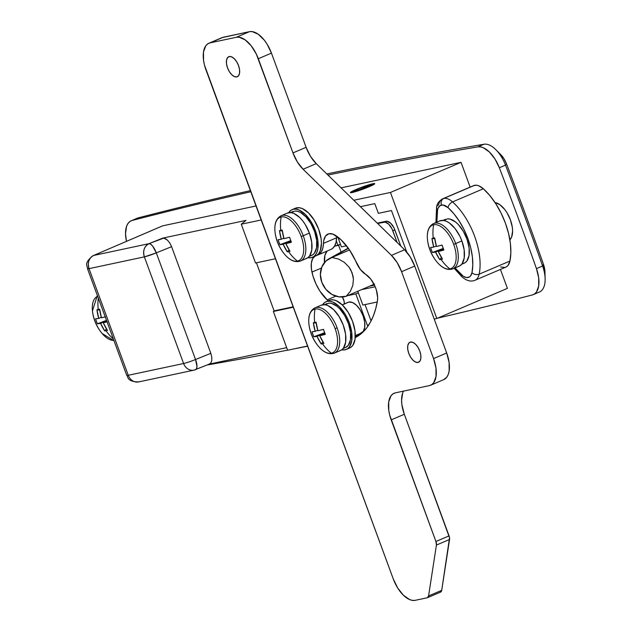<?xml version="1.0" encoding="UTF-8"?>
<svg xmlns="http://www.w3.org/2000/svg" width="632" height="632" viewBox="0 0 632 632"><rect width="100%" height="100%" fill="white"/><g stroke="black" fill="none" stroke-linecap="round" stroke-linejoin="round"><path stroke-width="0.95" d="M352.3 192.499A12.964 1.106 159.8 0 1 350.397 192.602A12.964 1.106 159.8 0 1 358.968 188.304A12.964 1.106 159.8 0 1 372.825 183.746L374.547 183.549L374.444 184.046L366.979 187.609L355.587 191.638L350.397 192.539L358.147 188.636L372.825 183.746A12.964 1.106 159.8 0 1 374.721 183.651A12.964 1.106 159.8 0 1 366.149 187.941A12.964 1.106 159.8 0 1 352.3 192.499A12.964 1.106 159.8 0 1 350.397 192.602A12.964 1.106 159.8 0 1 358.968 188.304A12.964 1.106 159.8 0 1 372.825 183.746A12.964 1.106 159.8 0 1 374.721 183.651A12.964 1.106 159.8 0 1 366.149 187.941A12.964 1.106 159.8 0 1 352.3 192.499L350.578 192.705L351.416 191.717L358.147 188.636L369.538 184.607L374.729 183.707L366.979 187.609L352.3 192.499M355.318 335.584L361.235 333.064A16.716 8.508 -113.1 0 0 362.815 315.115A16.716 8.508 -113.1 0 0 348.919 302.049L342.26 304.893L348.074 302.325M494.974 202.564L499.809 204.65L504.668 209.39L506.872 212.534L510.395 219.786L512.331 227.378L512.591 230.933L511.675 236.897L509.874 239.844A20.738 10.554 -113.1 0 0 510.016 218.798A20.738 10.554 -113.1 0 0 495.038 202.572M307.634 346.21A15552.73 7916.985 66.9 0 1 293.082 349.085A15552.73 7916.985 66.9 0 0 307.634 346.21M287.592 350.16A15552.73 7916.985 66.9 0 1 207.122 364.996A15552.73 7916.985 66.9 0 0 287.592 350.16M355.808 293.92L367.397 325.433L368.63 325.164L367.397 325.433L355.808 293.92L347.616 295.665L355.808 293.92L358.344 292.837L355.808 293.92M406.739 252.089L391.453 210.543L378.363 213.324L374.8 203.63L360.398 206.696L374.8 203.63L378.363 213.324L391.453 210.543L406.739 252.089M336.311 240.942L337.97 245.445L334.51 246.18L340.506 244.363L337.97 245.445L336.311 240.942M275.457 258.749L255.525 262.991L241.258 224.21L261.19 219.968L241.258 224.21L255.525 262.991L275.457 258.749M353.802 200.257L390.442 192.46L436.815 318.496L434.2 319.057L436.815 318.496L390.442 192.46L461.036 162.337L341.09 187.862L461.036 162.337L470.145 187.096L461.036 162.337L390.442 192.46L353.802 200.257M359.616 334.928L355.318 335.845L359.616 334.928M307.563 346.004L287.631 350.247L273.356 311.465L293.295 307.223L273.356 311.465L287.631 350.247L307.563 346.004M360.422 333.317L363.218 331.437L364.704 327.471L364.672 322.004L363.108 315.889L360.272 310.043L356.574 305.359L352.585 302.554L348.919 302.049A16.716 8.508 -113.1 0 0 348.106 302.309L342.196 304.829M140.035 381.483A10.365 8.88 -102 0 1 138.629 381.925C126.416 381.775 128.256 376.285 126.74 375.368A10.365 0.885 -20.2 0 0 128.264 375.29A10.365 0.885 159.8 0 1 126.74 375.368L87.5 268.719C88.077 266.341 82.713 263.836 93.141 255.612A10.365 5.435 66.8 0 1 93.662 255.447L162.661 225.837L256.039 205.969L162.661 225.837L93.662 255.447A10.365 8.88 78 0 0 89.025 268.647L144.365 256.868A10.365 8.88 -102 0 1 149.002 243.668A10.365 3.658 67.9 0 1 156.302 252.871L171.588 246.685L210.819 353.328L195.541 359.521L156.302 252.871L171.588 246.685L169.81 243.059L167.504 240.16L165.007 238.422L162.701 238.122L246.014 220.386L241.258 224.21L246.014 220.386L162.701 238.122L149.002 243.668L163.806 238.082L167.504 240.16L169.81 243.059L171.588 246.685L210.819 353.328L195.541 359.521A10.365 3.658 67.9 0 1 195.699 369.617A10.365 3.658 67.9 0 1 195.375 369.704A10.365 8.88 -102 0 1 193.969 370.155A10.365 8.88 -102 0 1 183.604 363.511L128.264 375.29L89.025 268.647L144.365 256.868L183.604 363.511L128.264 375.29L89.025 268.647A10.365 0.885 159.8 0 1 87.5 268.719L89.025 268.647C87.342 262.549 88.891 258.148 93.662 255.447L149.002 243.668L93.662 255.447L161.824 226.169M256.418 262.801L274.106 310.873L273.356 311.465L274.106 310.873L293.145 306.82L274.106 310.873L256.418 262.801M209.073 364.158L210.835 362.989L211.791 360.517L211.783 357.127L210.819 353.328L211.783 357.127L211.791 360.517L210.835 362.989L209.073 364.158M286.667 347.639L209.318 364.103L286.667 347.639M500.544 154.421L503.894 158.616L506.509 163.862A2063.33 1050.321 66.9 0 1 543.441 264.239L544.95 272.329M131.18 220.789A25.92 13.193 66.9 0 0 126.463 241.313L125.515 233.658L126.59 226.24L127.964 223.499L129.837 221.548L132.151 220.457A15552.73 7916.985 66.9 0 1 250.809 191.757A15552.73 7916.985 66.9 0 0 132.151 220.457L138.305 217.835A25.92 13.193 -113.1 0 0 137.334 218.159L131.18 220.789A25.92 13.193 66.9 0 1 132.151 220.457L138.305 217.835A15552.73 7916.985 66.9 0 1 250.391 190.627A15552.73 7916.985 -113.1 0 0 138.305 217.835A25.92 13.193 66.9 0 0 136.425 218.633M533.313 294.623A25.92 13.193 66.9 0 0 536.449 268.632L542.612 266.001L536.449 268.632A2073.695 1055.598 66.9 0 0 499.335 167.749A25.92 13.193 66.9 0 0 477.855 146.869A15552.73 7916.985 66.9 0 0 327.945 175.056A15552.73 7916.985 66.9 0 1 477.855 146.869L480.525 146.885L483.409 147.77L489.397 152.02L494.974 159.011L499.335 167.749A2073.695 1055.598 66.9 0 1 536.449 268.632L538.685 277.811L538.693 285.996L536.473 291.992L534.617 293.888L532.341 294.954A15552.73 7916.985 66.9 0 1 437.613 318.157A15552.73 7916.985 66.9 0 0 532.341 294.954A25.92 13.193 66.9 0 0 533.313 294.623L539.467 292A25.92 13.193 -113.1 0 0 542.612 266.001A2073.695 1055.598 -113.1 0 0 505.489 165.118A25.92 13.193 -113.1 0 0 484.009 144.238A15552.73 7916.985 -113.1 0 0 326.807 173.942A15552.73 7916.985 66.9 0 1 484.009 144.238L477.855 146.869L484.009 144.238A25.92 13.193 66.9 0 1 495.954 149.792A25.92 13.193 66.9 0 1 505.489 165.118L499.335 167.749L505.489 165.118L506.509 163.862A15.555 7.916 -113.1 0 0 500.781 154.658L495.954 149.792M507.409 288.374L500.433 269.422L507.409 288.374L436.815 318.496L507.409 288.374M545.124 278.736L544.95 271.878A15.555 7.916 -113.1 0 0 543.441 264.239A2063.33 1050.321 -113.1 0 0 506.509 163.862L505.489 165.118A2073.695 1055.598 66.9 0 1 542.612 266.001L543.441 264.239L542.612 266.001A25.92 13.193 66.9 0 1 545.124 278.736A25.92 13.193 66.9 0 1 538.496 292.332M368.867 324.801L367.397 325.433L368.867 324.801M138.629 381.925A10.365 8.88 -102 0 1 128.264 375.29A10.365 8.88 78 0 0 138.629 381.925L193.969 370.155A10.365 8.88 78 0 1 183.604 363.511A10.365 0.885 -20.2 0 0 195.541 359.521A10.365 0.885 159.8 0 1 183.604 363.511L144.365 256.868L156.302 252.871L152.683 246.164L150.7 244.221L149.002 243.668C144.23 246.369 142.682 250.77 144.365 256.868A10.365 0.885 159.8 0 0 156.302 252.871L195.541 359.521L196.971 366.521L196.536 368.78L195.375 369.704L196.039 369.42M370.771 184.623L370.336 185.855L370.771 184.623L372.28 184.631L354.355 191.622L352.893 191.765L359.292 188.431L370.771 184.623L364.664 186.432L357.325 189.237L352.83 191.654L356.977 190.935L366.094 187.712L372.066 184.86L372.145 184.457L370.771 184.623M346.218 296.258A20.738 18.02 61.1 0 1 321.807 282.307L325.851 289.314L331.911 294.425L339.06 296.866L346.218 296.258L350.349 291.352L352.814 285.467L353.414 279.099L352.996 275.9L350.744 269.801L348.967 267.02L344.298 262.312L338.46 259.041L331.95 257.477L325.875 261.032L321.822 267.004L320.392 274.47L321.807 282.307A20.738 18.02 61.1 0 1 329.067 258.709A20.738 18.02 61.1 0 1 331.95 257.477L348.445 248.384L331.95 257.477L338.46 259.041L344.298 262.312L348.967 267.02L352.095 272.779L353.414 279.099L352.814 285.467L350.349 291.352L346.218 296.258L374.523 284.052L346.218 296.258M341.114 252.073L338.578 245.184L341.114 252.073M349.543 249.972L331.95 257.477L349.543 249.972M371.063 320.961L365.043 304.585L371.063 320.961M400.814 246.093L394.044 227.978L390.781 223.317L387.124 221.24L377.264 223.136L386.034 221.271L383.987 222.148A10.365 5.277 66.9 0 1 392.788 230.727L394.834 229.851L400.814 246.093M374.468 285.143L370.099 286.067L374.468 285.143M361.891 289.575L375.187 286.746L361.891 289.575M362.839 305.051L357.791 291.32L362.839 305.051L377.241 301.985L362.839 305.051M341.438 246.883L337.812 237.024L341.438 246.883L346.518 245.801L341.438 246.883M397.109 242.483L392.788 230.727L394.834 229.851A10.365 5.277 -113.1 0 0 386.034 221.271L377.636 223.499L385.07 222.116L388.727 224.194L391.99 228.855L397.109 242.483M435.922 222.551L436.609 207.059A5.182 3.602 -168.2 0 0 437.581 209.871A46.657 23.747 66.9 0 0 436.854 222.156L437.581 209.871A15.555 7.916 66.9 0 1 441.452 205.052A5.182 4.44 -102 0 1 443.775 198.456A20.738 10.554 -113.1 0 0 442.756 198.78A20.738 10.554 66.9 0 1 443.775 198.456L474.553 185.318A20.738 10.554 -113.1 0 0 473.55 185.642L442.771 198.772C439.003 201.023 436.949 203.78 436.609 207.059A5.182 3.602 11.8 0 0 437.581 209.871L438.15 208.047L440.117 205.597L442.969 204.997L448.048 207.644L453.863 213.727L459.259 221.121L463.999 229.495L467.87 238.493L470.698 247.712L472.365 256.742L472.799 265.187L471.978 272.684L470.556 275.947L469.442 276.958L466.59 277.559L463.24 276.247L454.55 267.423M436.609 207.059A5.182 3.602 -168.2 0 1 438.608 204.879A20.738 10.554 66.9 0 1 442.771 198.772M505.782 267.146A20.738 10.554 -113.1 0 0 509.937 261.04L479.159 274.17A20.738 10.554 66.9 0 1 474.995 280.276L505.782 267.146M473.51 185.658L476.575 185.239L478.764 185.8L483.354 188.77A20.738 10.554 -113.1 0 0 474.553 185.318L443.775 198.456A20.738 10.554 66.9 0 1 452.567 201.908L483.354 188.77L489.816 195.533L495.812 203.741L501.073 213.055L505.371 223.049L508.515 233.287L510.372 243.328L510.853 252.713L509.937 261.04A51.84 26.394 -113.1 0 0 483.354 188.77L452.567 201.908A51.84 26.394 66.9 0 1 479.159 274.17L509.937 261.04L508.041 265.393L506.556 266.736L504.778 267.462L500.568 266.981M474.956 280.3A20.738 10.554 -113.1 0 0 479.159 274.17A5.182 3.602 -168.2 0 1 471.978 272.684A15.555 7.916 66.9 0 1 461.51 274.912A5.182 3.018 131.9 0 0 462.166 277.029A5.182 3.018 -48.1 0 1 461.51 274.912A46.657 23.747 66.9 0 1 454.985 267.96M471.978 272.684A5.182 3.602 11.8 0 0 479.159 274.17A51.84 26.394 -113.1 0 0 452.567 201.908A5.182 3.018 131.9 0 0 448.048 207.644A46.657 23.747 66.9 0 1 471.978 272.684M443.775 198.456A5.182 4.44 78 0 0 441.452 205.052A15.555 7.916 66.9 0 1 448.048 207.644A5.182 3.018 -48.1 0 1 452.567 201.908A20.738 10.554 -113.1 0 0 443.775 198.456M236.779 76.906A10.886 5.546 66.9 0 1 227.725 68.406A10.886 5.546 66.9 0 1 228.76 56.714A10.886 5.546 66.9 0 1 229.282 56.548L227.465 57.773L226.493 60.356L226.517 63.911L227.536 67.901L229.384 71.708L231.794 74.758L234.385 76.583L236.779 76.906L238.596 75.69L239.568 73.099L239.544 69.544L238.525 65.562L236.676 61.754L234.267 58.705L231.675 56.88L229.282 56.548A10.886 5.546 66.9 0 1 238.335 65.056A10.886 5.546 66.9 0 1 237.3 76.741A10.886 5.546 66.9 0 1 236.779 76.906M418.021 362.42A10.886 5.546 66.9 0 1 408.975 353.912A10.886 5.546 66.9 0 1 410.002 342.228A10.886 5.546 66.9 0 1 410.531 342.054L408.714 343.279L407.743 345.87L407.766 349.425L408.786 353.407L410.634 357.214L413.044 360.264L415.635 362.089L418.021 362.42L419.846 361.196L420.817 358.613L420.793 355.05L419.774 351.068L417.926 347.26L415.516 344.211L412.925 342.386L410.531 342.054A10.886 5.546 66.9 0 1 419.585 350.562A10.886 5.546 66.9 0 1 418.55 362.255A10.886 5.546 66.9 0 1 418.021 362.42L419.04 361.986L418.021 362.42M403.548 391.113A25.92 13.193 -113.1 0 0 404.322 414.276L391.184 419.877A25.92 13.193 66.9 0 1 394.099 393.254A25.92 13.193 66.9 0 1 395.356 392.859L392.978 393.862L391.026 395.766L388.712 401.92L388.767 410.389L389.699 415.098L435.93 541.482L449.06 535.881L404.322 414.276L391.184 419.877L435.93 541.482A5.182 2.639 66.9 0 1 436.42 545.076L449.557 539.467A5.182 2.639 -113.1 0 0 449.06 535.881L435.93 541.482L436.42 545.076L428.575 595.952L441.705 590.351L449.557 539.467L436.42 545.076L428.575 595.952A5.182 2.639 66.9 0 1 427.493 597.69A5.182 2.639 66.9 0 1 427.248 597.769L415.24 600.321A25.92 13.193 66.9 0 1 393.238 578.873L205.969 69.876A25.92 13.193 66.9 0 1 208.876 43.253A25.92 13.193 66.9 0 1 210.132 42.85L223.27 37.248A25.92 13.193 -113.1 0 0 222.014 37.644L208.876 43.253M402.718 392.883L401.573 400.34L401.905 404.788L404.322 414.276L449.542 537.777L441.705 590.351L440.378 592.16A5.182 2.639 -113.1 0 0 440.63 592.081A5.182 2.639 -113.1 0 0 441.705 590.351L428.575 595.952L427.248 597.769L415.24 600.321L412.522 600.4L409.56 599.547L403.374 595.194L397.647 587.934L393.238 578.873L204.476 65.096L203.551 60.388L203.488 51.919L205.803 45.765L207.754 43.861L210.132 42.85L236.305 37.28L249.443 31.679L223.27 37.248L210.132 42.85L236.305 37.28A25.92 13.193 66.9 0 1 258.314 58.736L271.444 53.128A25.92 13.193 -113.1 0 0 249.443 31.679L236.305 37.28L239.03 37.201L245.082 39.816L251.149 45.741L256.323 54.06L292.964 152.92L306.101 147.311L271.444 53.128L258.314 58.736L292.964 152.92L306.101 147.311A25.92 13.193 -113.1 0 0 316.237 163.633L303.099 169.242A25.92 13.193 66.9 0 1 292.964 152.92L297.372 161.982L303.099 169.242L391.437 255.36L404.567 249.751L316.237 163.633L303.099 169.242L391.437 255.36A25.92 13.193 66.9 0 1 401.573 271.681L414.703 266.072A25.92 13.193 -113.1 0 0 404.567 249.751L391.437 255.36L397.165 262.612L401.573 271.681L433.552 358.589L446.682 352.988L414.703 266.072L401.573 271.681L433.552 358.589A25.92 13.193 66.9 0 1 430.637 385.22A25.92 13.193 66.9 0 1 429.381 385.615L395.356 392.859L429.381 385.615L431.759 384.604L433.71 382.7L436.025 376.546L435.969 368.077L433.552 358.589L446.682 352.988L449.099 362.476L449.154 370.945L448.286 374.381L446.84 377.099L443.711 379.635M430.637 385.22L443.767 379.611A25.92 13.193 -113.1 0 0 446.682 352.988L414.703 266.072L410.294 257.011L404.567 249.751L316.237 163.633L310.51 156.381L306.101 147.311L271.444 53.128L267.036 44.066L264.287 40.132L258.212 34.215L252.168 31.6L249.443 31.679L221.951 37.667M357.815 334.439L359.837 334.762A18.146 9.235 -113.1 0 1 357.933 334.47M316.656 255.399L319.405 254.08L321.53 251.528L322.913 247.894L323.473 243.367L336.611 237.766L323.473 243.367A20.738 10.554 66.9 0 1 327.992 234.045A20.738 10.554 66.9 0 1 335.308 235.286A41.475 21.109 66.9 0 1 356.243 262.359A18.146 9.235 66.9 0 0 365.628 274.343A18.146 9.235 66.9 0 1 377.423 300.935A116.644 59.376 66.9 0 1 355.239 337.622L362.855 332.203L366.916 327.621L370.439 322.146L373.378 315.834L375.716 308.74L377.423 300.935L377.652 297.601L376.332 289.93L374.863 285.996L370.684 278.988L360.469 269.572L349.464 249.861L341.185 239.907L333.017 234.14L328.822 233.769L325.599 235.965L323.774 240.452L323.473 243.367A25.92 13.193 66.9 0 1 317.825 255.028L330.955 249.419A25.92 13.193 -113.1 0 0 336.611 237.766A20.738 10.554 -113.1 0 1 336.714 236.218L336.042 242.293L334.66 245.927L332.543 248.471L330.884 249.45M326.823 251.591L324.935 255.257L324.453 262.564A20.738 10.554 -113.1 0 1 327.597 250.857M342.212 296.621L344.1 301.251L344.345 304.213M315.06 256.047L312.595 258.812L311.331 263.275L311.41 268.963L312.982 276.042L315.945 283.879L319.926 291.155L328.15 300.935M358.628 335.624L355.279 337.053L358.628 335.624M314.467 256.458A20.738 10.554 66.9 0 0 311.947 272.084L321.435 268.039L311.947 272.084A31.102 15.832 66.9 0 0 327.155 299.86L335.845 296.155L327.155 299.86A7.774 3.958 66.9 0 1 328.087 300.848M344.361 303.905A7.774 3.958 -113.1 0 0 342.418 296.969M317.825 255.028A25.92 13.193 66.9 0 1 316.758 255.375M452.678 268.94A24.624 12.537 -113.1 0 0 455.696 243.549L453.673 244.3A23.621 12.024 66.9 0 1 449.873 268.924A23.621 12.024 66.9 0 1 439.114 264.31A23.621 12.024 66.9 0 1 429.823 249.379A23.621 12.024 66.9 0 1 427.319 236.787A23.621 12.024 66.9 0 1 433.623 224.755A41.475 35.518 78 0 0 433.244 238.145A40.772 6.138 2.6 0 1 434.666 237.869L436.467 246.496L442.037 245.05L443.869 250.043L438.3 251.489L442.479 259.096A40.772 12.379 136.1 0 1 441.081 259.444A41.475 35.518 78 0 0 449.873 268.924A23.621 12.024 -113.1 0 0 453.673 244.3A23.621 12.024 -113.1 0 0 433.623 224.755A23.621 12.024 -113.1 0 0 427.477 239.544C428.409 248.068 431.624 255.62 437.139 262.185A23.621 12.024 -113.1 0 0 449.873 268.924A41.475 35.518 -102 0 1 441.081 259.444A40.772 12.379 136.1 0 1 439.777 259.665L435.606 252.057L432.414 252.484L431.411 250.019L430.574 247.491L433.773 247.065L431.972 238.446A40.772 6.138 2.6 0 1 433.244 238.145A41.475 35.518 -102 0 1 433.623 224.755A23.621 12.024 66.9 0 1 453.673 244.3L455.696 243.549A24.624 12.537 66.9 0 1 452.931 268.837C447.685 270.567 442.416 268.347 437.139 262.185M452.931 268.837L459.108 266.206A24.624 12.537 -113.1 0 0 461.873 240.911L455.696 243.549L461.873 240.911L459.985 236.471L455.072 228.563L449.305 222.938L446.374 221.271L443.561 220.457L439.722 220.931M442.479 259.096A41.388 35.447 -102 0 1 438.3 251.489L443.553 249.245L438.3 251.489A41.388 3.539 -20.2 0 0 443.869 250.043A40.772 21.994 73 0 1 442.037 245.05A41.388 3.539 159.8 0 1 436.467 246.496A41.388 35.447 -102 0 1 434.666 237.869A40.772 6.138 2.6 0 0 433.244 238.145A40.772 6.138 2.6 0 0 431.972 238.446A41.388 35.447 78 0 0 433.773 247.065L436.309 245.982L433.773 247.065A41.388 3.539 159.8 0 1 430.574 247.491A40.772 40.511 -61 0 0 432.414 252.484A41.388 3.539 -20.2 0 0 435.606 252.057A41.388 35.447 78 0 0 439.777 259.665L441.444 257.508L439.777 259.665A40.772 12.379 136.1 0 0 441.081 259.444A40.772 12.379 136.1 0 0 442.479 259.096M443.356 248.755L435.606 252.057L443.356 248.755M434.784 238.817L431.972 238.446L434.784 238.817M457.916 266.578L460.175 265.622L462.032 263.813L464.228 257.967L464.172 249.924L461.873 240.911A24.624 12.537 -113.1 0 0 439.777 220.908L433.599 223.538A24.624 12.537 66.9 0 1 455.696 243.549A24.624 12.537 -113.1 0 0 433.844 223.444M443.229 248.423L432.414 252.484L443.229 248.423M442.969 220.394L445.655 219.249A23.85 12.142 -113.1 0 0 445.418 219.344A23.85 12.142 -113.1 0 0 445.189 219.446L445.418 219.344M462.987 263.576L465.128 262.683L466.89 261.008L469.039 255.573L469.126 248.076L467.135 239.591L463.351 231.352L458.326 224.55L455.577 222.006L450.087 219.107L447.543 218.846L443.719 220.481L447.543 218.846A23.85 12.142 -113.1 0 1 466.732 238.485A23.85 12.142 -113.1 0 1 464.141 263.212L461.676 264.263M114.021 340.79L102.115 333.491A23.621 12.024 -113.1 0 0 113.863 340.364A23.621 12.024 66.9 0 1 104.098 335.608A23.621 12.024 66.9 0 1 94.8 320.677A23.621 12.024 66.9 0 1 92.296 308.084A23.621 12.024 66.9 0 1 95.503 297.727M107.345 321.759L103.285 322.786L107.456 330.394A40.772 12.379 136.1 0 1 106.065 330.741A41.475 35.518 78 0 0 113.357 338.989A41.475 35.518 -102 0 1 106.065 330.741A40.772 12.379 136.1 0 1 104.762 330.971L100.591 323.363L97.391 323.782L96.396 321.317L95.558 318.789L98.75 318.37L96.957 309.743A40.772 6.138 2.6 0 1 98.229 309.451A40.772 6.138 2.6 0 1 99.651 309.174L101.444 317.793L105.505 316.766M98.3 298.059A41.475 35.518 78 0 0 98.229 309.451A41.475 35.518 -102 0 1 98.3 298.059M97.66 296.329A23.621 12.024 -113.1 0 0 92.454 310.849C93.386 319.373 96.609 326.918 102.115 333.491M105.212 316.845A41.388 3.539 159.8 0 1 101.444 317.793A41.388 35.447 -102 0 1 99.651 309.174A40.772 6.138 2.6 0 0 98.229 309.451A40.772 6.138 2.6 0 0 96.957 309.743L99.769 310.122L96.957 309.743A41.388 35.447 78 0 0 98.75 318.37A41.388 3.539 159.8 0 1 95.558 318.789A40.772 40.511 -61 0 0 97.391 323.782L106.508 320.369L97.391 323.782A41.388 3.539 -20.2 0 0 100.591 323.363L106.65 320.772L100.591 323.363A41.388 35.447 78 0 0 104.762 330.971A40.772 12.379 136.1 0 0 106.065 330.741A40.772 12.379 136.1 0 0 107.456 330.394A41.388 35.447 -102 0 1 103.285 322.786L106.84 321.269L103.285 322.786A41.388 3.539 -20.2 0 0 107.045 321.838M104.762 330.971L106.429 328.806L104.762 330.971M98.75 318.37L101.294 317.28L98.75 318.37M334.099 353.225A24.624 12.537 -113.1 0 0 337.117 327.834L335.094 328.593A23.621 12.024 66.9 0 1 331.294 353.217A23.621 12.024 -113.1 0 0 335.094 328.593A23.621 12.024 -113.1 0 0 315.044 309.04A41.475 35.518 78 0 0 314.665 322.431A40.772 6.138 2.6 0 1 316.087 322.154L317.888 330.781L323.458 329.343L325.29 334.336L319.721 335.774L323.9 343.381A40.772 12.379 136.1 0 1 322.502 343.729A41.475 35.518 78 0 0 331.294 353.217A41.475 35.518 -102 0 1 322.502 343.729A40.772 12.379 136.1 0 1 321.206 343.958L317.027 336.343L313.835 336.769L312.832 334.304L311.995 331.776L315.194 331.35L313.393 322.731A40.772 6.138 2.6 0 1 314.665 322.431A41.475 35.518 -102 0 1 315.044 309.04A23.621 12.024 -113.1 0 0 308.898 323.837C308.108 315.763 310.146 310.423 315.02 307.831A24.624 12.537 66.9 0 1 337.117 327.834A24.624 12.537 66.9 0 1 334.352 353.13C329.106 354.852 323.837 352.632 318.56 346.478A23.621 12.024 -113.1 0 0 331.294 353.217A23.621 12.024 66.9 0 1 320.535 348.595A23.621 12.024 66.9 0 1 311.244 333.664A23.621 12.024 66.9 0 1 308.74 321.072A23.621 12.024 66.9 0 1 315.044 309.04A23.621 12.024 66.9 0 1 335.094 328.593L337.117 327.834A24.624 12.537 -113.1 0 0 315.265 307.729M339.337 350.871L341.604 349.907L343.453 348.106L345.649 342.252L345.593 334.21L343.295 325.196A24.624 12.537 -113.1 0 0 321.198 305.193L315.02 307.831M313.393 322.731A41.388 35.447 78 0 0 315.194 331.35L317.738 330.267L315.194 331.35A41.388 3.539 159.8 0 1 311.995 331.776A40.772 40.511 -61 0 0 313.835 336.769A41.388 3.539 -20.2 0 0 317.027 336.343A41.388 35.447 78 0 0 321.206 343.958L322.865 341.793L321.206 343.958A40.772 12.379 136.1 0 0 322.502 343.729A40.772 12.379 136.1 0 0 323.9 343.381A41.388 35.447 -102 0 1 319.721 335.774L324.974 333.53L319.721 335.774A41.388 3.539 -20.2 0 0 325.29 334.336A40.772 21.994 73 0 1 323.458 329.343A41.388 3.539 159.8 0 1 317.888 330.781A41.388 35.447 -102 0 1 316.087 322.154A40.772 6.138 2.6 0 0 314.665 322.431A40.772 6.138 2.6 0 0 313.393 322.731L316.205 323.11L313.393 322.731M324.777 333.04L317.027 336.343L324.777 333.04M334.352 353.13L340.53 350.491A24.624 12.537 -113.1 0 0 343.295 325.196L339.108 316.585L333.664 309.688L327.795 305.556L324.982 304.743L321.143 305.217M324.651 332.716L313.835 336.769L324.651 332.716M324.39 304.679L327.005 303.565A23.85 12.142 -113.1 0 0 326.839 303.629A23.85 12.142 -113.1 0 0 326.681 303.7L326.839 303.629M345.507 347.521L348.366 345.222L350.476 339.747L350.531 332.227L348.501 323.734L344.693 315.51L339.661 308.74L336.903 306.22L331.413 303.368L328.885 303.139L325.093 304.758L328.885 303.139A23.85 12.142 -113.1 0 1 348.129 322.699A23.85 12.142 -113.1 0 1 345.562 347.497L343.097 348.548M346.375 349.409L349.662 348.003A25.92 13.193 -113.1 0 0 352.111 320.179A25.92 13.193 -113.1 0 0 330.568 299.923L327.281 301.33A25.92 13.193 66.9 0 1 348.832 321.577A25.92 13.193 66.9 0 1 346.375 349.409A25.92 13.193 66.9 0 1 345.119 349.804L347.497 348.793L349.449 346.889L351.763 340.735L351.708 332.266L349.291 322.778L347.3 318.101L344.882 313.717L339.147 306.457L332.969 302.104L330.007 301.251L327.281 301.33L324.903 302.333L322.589 304.774A25.92 13.193 66.9 0 1 326.025 301.725A25.92 13.193 66.9 0 1 327.281 301.33L329.256 300.35M348.406 348.398L350.784 347.395L352.735 345.491L355.042 339.337L354.987 330.868L352.569 321.38L348.161 312.319L342.433 305.058L336.256 300.706L333.293 299.852L330.568 299.923A25.92 13.193 -113.1 0 0 329.312 300.326L326.025 301.725M341.786 349.78L345.119 349.804A25.92 13.193 66.9 0 1 341.786 349.78M300.216 261.127A24.624 12.537 -113.1 0 0 303.234 235.728L301.203 236.487A23.621 12.024 66.9 0 1 297.403 261.111A23.621 12.024 66.9 0 1 286.652 256.489A23.621 12.024 66.9 0 1 277.353 241.558A23.621 12.024 66.9 0 1 274.849 228.974A23.621 12.024 66.9 0 1 281.153 216.934A41.475 35.518 78 0 0 280.782 230.332A40.772 6.138 2.6 0 1 282.204 230.056L283.997 238.675L289.567 237.237L291.407 242.23L285.838 243.668L290.009 251.275A40.772 12.379 136.1 0 1 288.611 251.631A41.475 35.518 78 0 0 297.403 261.111A23.621 12.024 -113.1 0 0 301.203 236.487A23.621 12.024 -113.1 0 0 281.153 216.934A23.621 12.024 -113.1 0 0 275.007 231.731C275.939 240.255 279.162 247.799 284.669 254.372A23.621 12.024 -113.1 0 0 297.403 261.111A41.475 35.518 -102 0 1 288.611 251.631A40.772 12.379 136.1 0 1 287.315 251.852L283.144 244.244L279.944 244.671L278.949 242.206L278.112 239.678L281.303 239.252L279.51 230.625A40.772 6.138 2.6 0 1 280.782 230.332A41.475 35.518 -102 0 1 281.153 216.934A23.621 12.024 66.9 0 1 301.203 236.487L303.234 235.728A24.624 12.537 66.9 0 1 300.461 261.024C295.215 262.746 289.954 260.534 284.669 254.372M300.461 261.024L306.646 258.385A24.624 12.537 -113.1 0 0 309.411 233.09L303.234 235.728L309.411 233.09L305.224 224.478L302.61 220.742L299.781 217.582L293.912 213.45L291.091 212.636L287.26 213.11M290.009 251.275A41.388 35.447 -102 0 1 285.838 243.668L291.083 241.432L285.838 243.668A41.388 3.539 -20.2 0 0 291.407 242.23A40.772 21.994 73 0 1 289.567 237.237A41.388 3.539 159.8 0 1 283.997 238.675A41.388 35.447 -102 0 1 282.204 230.056A40.772 6.138 2.6 0 0 280.782 230.332A40.772 6.138 2.6 0 0 279.51 230.625A41.388 35.447 78 0 0 281.303 239.252L283.847 238.161L281.303 239.252A41.388 3.539 159.8 0 1 278.112 239.678A40.772 40.511 -61 0 0 279.944 244.671A41.388 3.539 -20.2 0 0 283.144 244.244A41.388 35.447 78 0 0 287.315 251.852L288.982 249.687L287.315 251.852A40.772 12.379 136.1 0 0 288.611 251.631A40.772 12.379 136.1 0 0 290.009 251.275M290.894 240.934L283.144 244.244L290.894 240.934M282.322 231.004L279.51 230.625L282.322 231.004M305.454 258.764L307.713 257.809L309.562 256L311.758 250.146L311.71 242.103L309.411 233.09A24.624 12.537 -113.1 0 0 287.315 213.087L281.129 215.725A24.624 12.537 66.9 0 1 303.234 235.728A24.624 12.537 -113.1 0 0 281.382 215.623M290.767 240.61L279.944 244.671L290.767 240.61M290.507 212.581L293.193 211.436A23.85 12.142 -113.1 0 0 292.956 211.53A23.85 12.142 -113.1 0 0 292.719 211.633L290.507 212.581M310.517 255.763L312.658 254.862L314.42 253.187L316.569 247.76L316.656 240.263L314.665 231.778L310.889 223.538L305.864 216.737L300.326 212.352L297.617 211.286L295.081 211.033L291.257 212.66L295.081 211.033A23.85 12.142 -113.1 0 1 314.27 230.664A23.85 12.142 -113.1 0 1 311.671 255.399L309.214 256.442M312.485 257.303L315.771 255.905A25.92 13.193 -113.1 0 0 318.228 228.073A25.92 13.193 -113.1 0 0 296.677 207.825L293.398 209.224A25.92 13.193 66.9 0 1 314.941 229.471A25.92 13.193 66.9 0 1 312.485 257.303A25.92 13.193 66.9 0 1 311.228 257.698L316.901 255.288L318.844 253.385L320.282 250.667L321.435 243.209L321.103 238.762L318.686 229.274L314.278 220.213L308.542 212.952L302.365 208.6L299.402 207.746L295.365 208.244M314.515 256.3L313.646 256.671L315.558 254.791L316.995 252.065L317.872 248.629L317.817 240.16L315.4 230.68L310.991 221.611L305.264 214.351L299.086 210.006L296.124 209.145L293.398 209.224L291.012 210.235L288.698 212.676A25.92 13.193 66.9 0 1 292.142 209.619A25.92 13.193 66.9 0 1 293.398 209.224L296.677 207.825A25.92 13.193 -113.1 0 0 295.421 208.22L292.142 209.619M307.903 257.674L311.228 257.698A25.92 13.193 66.9 0 1 307.903 257.674M193.969 370.155L209.548 364.016M348.264 248.131L329.067 258.709M454.147 268.323L462.15 277.021C466.732 280.869 471.014 281.951 474.995 280.276M440.63 592.081L427.493 597.69M433.599 223.538C428.725 226.138 426.679 231.47 427.477 239.544M97.352 295.5L92.454 310.849M318.56 346.478C313.045 339.905 309.83 332.361 308.898 323.837M281.129 215.725C276.255 218.324 274.217 223.657 275.007 231.731M290.491 212.581L292.956 211.53"/></g></svg>
